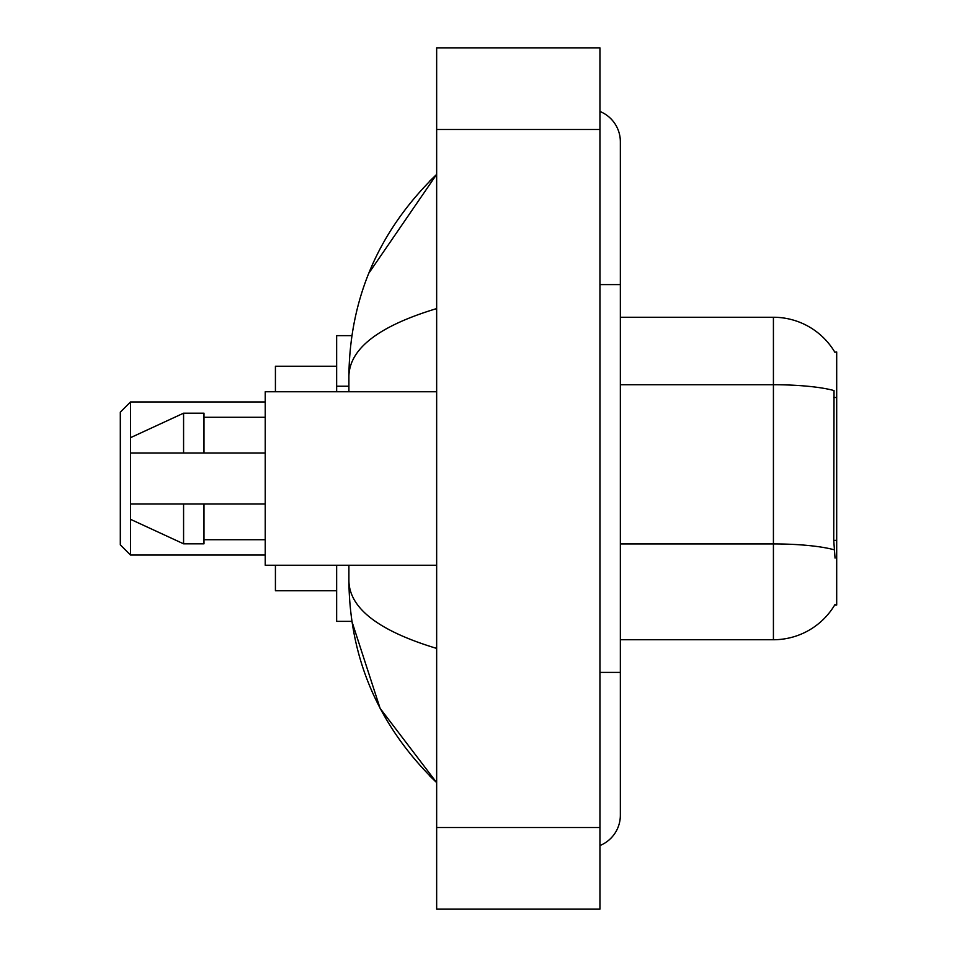 <?xml version="1.0" encoding="UTF-8"?>
<svg xmlns="http://www.w3.org/2000/svg" width="957" height="957" viewBox="0 0 957 957"><rect width="100%" height="100%" fill="white"/><g stroke="black" fill="none" stroke-linecap="round" stroke-linejoin="round"><path stroke-width="1.44" d="M620.351 639.743L773.423 639.743A71.44 71.44 0 0 0 835.042 604.429L834.683 605.039L836.693 605.039L836.693 351.961L834.839 352.212A71.44 71.44 0 0 0 773.423 317.257A71.44 71.44 0 0 1 834.683 351.961A71.44 71.44 0 0 0 773.423 317.257L620.351 317.257M351.877 335.632L336.649 335.632L336.649 391.76M348.898 565.24L348.898 580.959C349.772 659.445 379.02 726.662 436.655 782.611L380.108 708.347L351.877 621.368L336.649 621.368L336.649 565.24M599.943 672.4L620.351 672.4L620.351 141.732A32.658 32.658 0 0 0 599.943 111.467A32.658 32.658 0 0 1 620.351 141.732A32.658 32.658 0 0 0 599.943 111.467M599.943 845.533A32.658 32.658 0 0 0 620.351 815.268A32.658 32.658 0 0 1 599.943 845.533A32.658 32.658 0 0 0 620.351 815.268A32.658 32.658 0 0 1 599.943 845.533M436.655 308.585C378.936 325.99 349.676 348.468 348.898 376.041L348.898 391.76M436.655 909.15L599.943 909.15L599.943 47.85L436.655 47.85L436.655 909.15M348.898 376.041C349.772 297.555 379.02 230.338 436.655 174.389L368.768 273.295M348.898 580.959C349.544 608.437 378.805 630.926 436.655 648.415M835.042 558.098L833.738 540.37L834.026 390.564A71.44 12.405 180 0 0 773.423 384.726L773.423 317.257A71.44 71.44 0 0 1 834.839 352.212M436.655 391.76L265.221 391.76L265.221 565.24L436.655 565.24M183.577 452.984L130.511 452.984L130.511 437.684L183.577 413.185L183.577 452.984L265.221 452.984M183.577 413.185L203.985 413.185L203.985 452.984M265.221 504.016L203.985 504.016L203.985 543.815L183.577 543.815L183.577 504.016L130.511 504.016L130.511 519.316L183.577 543.815M130.511 504.016L144.017 504.016M203.985 504.016L183.577 504.016M130.511 555.036L130.511 401.964L120.307 412.168L120.307 544.832L130.511 555.036L265.221 555.036M275.425 565.24L275.425 590.756L336.649 590.756M336.649 366.244L275.425 366.244L275.425 391.76M836.693 397.502L833.738 397.502M836.693 540.37L833.738 540.37M348.898 386.233L336.649 386.233M599.943 284.6L620.351 284.6M436.655 827.506L599.943 827.506M436.655 129.494L599.943 129.494M773.423 639.743L773.423 384.726L620.351 384.726M834.253 549.82A71.44 12.405 180 0 0 773.423 543.923L620.351 543.923M620.351 672.4L620.351 815.268M436.655 174.389L429.561 181.244M436.655 782.611L429.561 775.756M203.985 417.276L265.221 417.276M203.985 539.724L265.221 539.724M130.511 401.964L265.221 401.964"/></g></svg>
